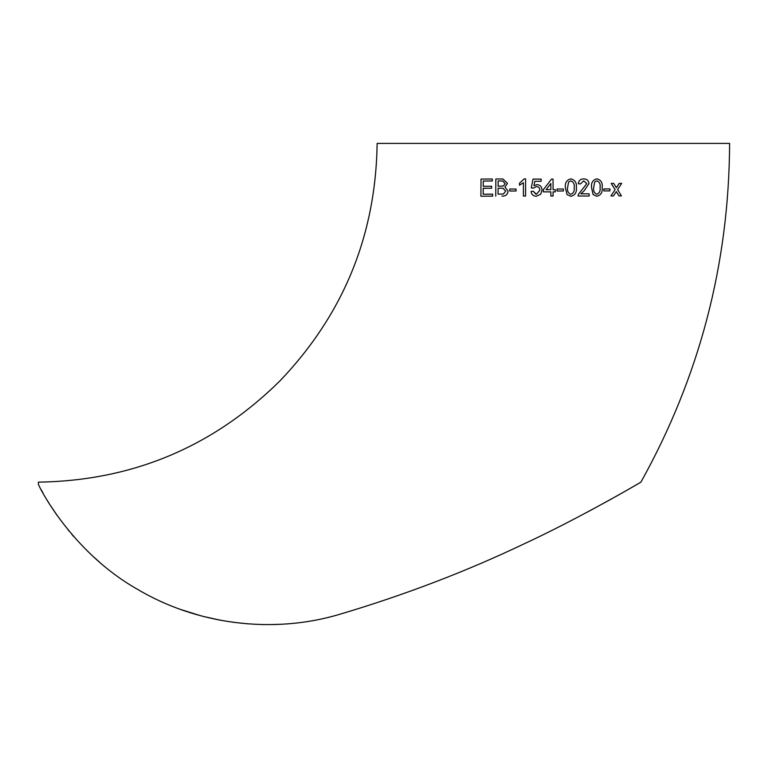 <?xml version="1.0" encoding="UTF-8"?>
<svg xmlns="http://www.w3.org/2000/svg" width="768" height="768" viewBox="0 0 768 768"><rect width="100%" height="100%" fill="white"/><g stroke="black" fill="none" stroke-linecap="round" stroke-linejoin="round"><path stroke-width="1.15" d="M38.4 482.141L38.4 484.426C42.816 494.688 75.696 554.054 136.387 588.653C195.936 624.49 272.506 634.522 339.955 614.227C404.448 595.027 465.427 571.757 522.893 544.416C577.162 519.398 638.506 483.696 640.906 482.141C699.523 376.838 729.091 263.923 729.6 143.405L377.136 143.405C375.821 235.373 343.373 314.582 279.792 381.043C212.851 447.024 132.384 480.72 38.4 482.141M613.67 497.712L620.112 494.102M620.074 494.122L627.84 489.706M628.925 489.082L640.906 482.141M610.934 195.955L615.101 189.658L610.963 195.955L613.45 195.946L616.32 191.587L618.989 195.907L616.282 191.578M615.101 189.658L611.194 183.418L613.699 183.398L611.213 183.418L615.13 189.667M616.368 187.718L619.219 183.36L621.686 183.35L619.248 183.37L616.397 187.728L613.699 183.398M603.869 190.925L603.85 188.947L609.955 188.918L603.878 188.947L603.869 190.925L609.946 190.896L609.955 188.918M593.126 194.582L591.523 187.555C591.043 182.726 592.829 179.827 596.899 178.848L596.918 178.848C592.848 179.827 591.062 182.726 591.542 187.565L593.146 194.582L596.851 196.234L593.126 194.582M596.467 196.195L596.851 196.234C600.902 195.245 602.678 192.346 602.189 187.526C602.726 182.746 600.97 179.856 596.918 178.848M580.493 183.936L578.304 183.725C578.736 180.538 580.55 178.925 583.738 178.877L583.757 178.877C580.56 178.925 578.755 180.538 578.314 183.725L580.493 183.936L583.709 180.854L586.79 183.629L583.69 180.854M580.877 193.834L589.152 193.824L580.896 193.843L584.266 190.656L588.96 183.6C588.614 180.518 586.877 178.944 583.757 178.877M578.093 196.042L578.314 194.515L586.781 183.629L578.333 194.515L578.102 196.042L589.152 196.032L589.152 193.824M567.043 194.611L565.392 187.584C564.893 182.755 566.717 179.856 570.874 178.886L570.883 178.886C566.726 179.856 564.893 182.755 565.392 187.584L567.053 194.611L570.883 196.262L567.053 194.611M570.365 196.224L570.883 196.262C575.05 195.293 576.874 192.403 576.355 187.584C576.883 182.794 575.059 179.894 570.883 178.886M557.03 190.982L557.03 189.005L563.414 189.005L557.03 189.005L557.03 190.992L563.414 190.982L563.414 189.005M553.066 189.667L555.274 189.667L553.066 189.667L553.056 179.107L551.51 179.107L553.056 179.107L551.51 179.107L543.36 189.667L543.36 191.866L550.858 191.866L543.36 191.866M550.858 196.042L550.858 194.198L550.858 196.042L553.066 196.042L553.066 191.866L555.264 191.866L555.274 189.667M534.826 181.306L533.952 185.75L534.816 181.306L541.142 181.306L534.826 181.306M536.995 184.608L537.005 184.608C540.23 185.002 541.91 186.854 542.045 190.157L540.73 194.179L536.371 196.262L540.73 194.179L542.035 190.157C541.901 186.854 540.221 185.002 536.995 184.608L533.942 185.75M536.4 186.586L533.472 188.122L536.4 186.586C538.666 186.72 539.808 187.958 539.837 190.291L536.381 194.285L533.242 191.203L535.939 194.246M541.142 179.107L541.152 181.306L541.142 179.107L533.03 179.107L531.264 187.91L533.462 188.122M523.44 182.688L519.504 185.213L523.421 182.688L523.392 196.051L525.571 196.051L525.61 178.896L525.581 196.051L523.411 196.051M516.048 189.024L516.048 191.002L509.798 191.021L516.029 191.002L516.029 189.024L509.779 189.034L509.779 191.011M502.992 178.992L507.456 183.379L504.96 187.075L508.09 191.165C507.562 194.688 505.517 196.33 501.955 196.099L501.936 196.099C505.498 196.33 507.542 194.688 508.07 191.165L504.941 187.075L507.437 183.37L502.973 178.992L495.84 178.973L495.744 196.118M491.674 186.259L491.664 188.237L483.235 188.294L483.178 194.227L483.197 188.294L491.635 188.237L491.645 186.259L483.216 186.317L483.245 181.046L483.245 186.317M492.624 194.16L492.634 196.138L480.922 196.224L492.605 196.138L492.624 194.16L483.149 194.227M492.307 179.002L492.326 180.979L483.245 181.046L492.298 180.979L492.307 179.002L481.018 179.088L480.893 196.224M584.832 513.418L592.061 509.558M592.502 509.318L594.816 508.07M604.973 502.541L612.422 498.413M627.898 489.677L628.992 489.043M200.736 615.763L180.499 609.418M99.83 562.435L92.554 555.946M57.437 515.875L55.181 512.63M41.021 489.418L43.046 493.094M47.174 500.189L48.845 502.925M50.65 505.776L57.456 515.894M68.064 529.843L69.014 531.005M71.77 534.298L73.901 536.755M181.882 609.917L186.634 611.539M203.088 616.387L220.704 620.294M232.56 622.205L248.006 623.856M261.139 624.518L263.51 624.566M269.827 624.595L280.742 624.269M498.115 186.221L498.134 180.941L502.714 180.979L505.094 183.59L503.491 185.99L498.115 186.221M498.077 194.131L498.106 188.198L502.934 188.237L505.718 191.136L503.395 194.026L498.077 194.131L498.106 188.198M498.125 188.198L501.734 188.179M501.754 188.189L502.944 188.237M498.134 186.221L498.134 180.941L502.723 180.979M525.619 178.896L524.208 178.896L519.504 183.187L519.504 185.213M533.242 191.203L531.043 191.424C531.485 194.506 533.251 196.118 536.362 196.262M550.858 191.866L550.858 194.198M550.858 189.667L546.077 189.667L550.848 183.485L550.858 189.667M546.077 189.667L550.848 183.485M567.59 187.574L568.589 182.045L570.864 180.864C573.59 181.93 574.694 184.166 574.166 187.574C574.694 190.963 573.6 193.2 570.883 194.285C568.147 193.19 567.053 190.954 567.59 187.574M570.854 180.864C573.581 181.93 574.685 184.166 574.157 187.574L574.166 187.574C574.685 190.963 573.59 193.2 570.874 194.285M593.683 187.546L594.672 182.016L596.89 180.835C599.539 181.891 600.605 184.118 600.077 187.526C600.576 190.915 599.501 193.152 596.861 194.246C594.221 193.152 593.155 190.915 593.683 187.546M596.87 180.826C599.52 181.891 600.576 184.118 600.058 187.526L600.077 187.526M600.058 187.526C600.547 190.915 599.482 193.152 596.842 194.246M618.989 195.907L621.418 195.888L617.587 189.648L621.686 183.35"/></g></svg>
